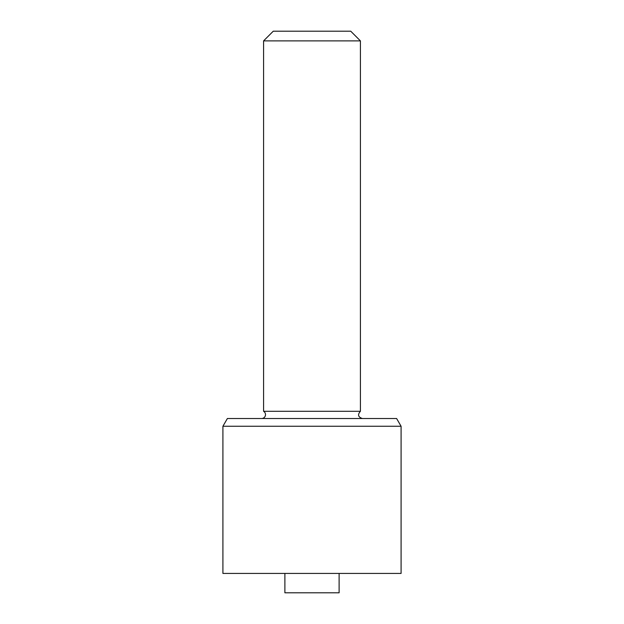 <?xml version="1.0" encoding="UTF-8"?>
<svg xmlns="http://www.w3.org/2000/svg" width="624" height="624" viewBox="0 0 624 624"><rect width="100%" height="100%" fill="white"/><g stroke="black" fill="none" stroke-linecap="round" stroke-linejoin="round"><path stroke-width="0.94" d="M284.887 573.433L284.887 592.8L339.113 592.8L339.113 573.433M222.916 426.254L222.916 573.433L401.084 573.433L401.084 426.254L396.607 418.509L227.393 418.509L222.916 426.254L401.084 426.254M263.585 40.88L360.415 40.88L350.735 31.2L273.265 31.2L263.585 40.88L263.585 411.286A3.877 3.877 0 0 1 261.651 418.509M360.415 40.88L360.415 411.286L263.585 411.286M360.415 411.286C357.443 414.664 358.09 417.074 362.349 418.509"/></g></svg>
